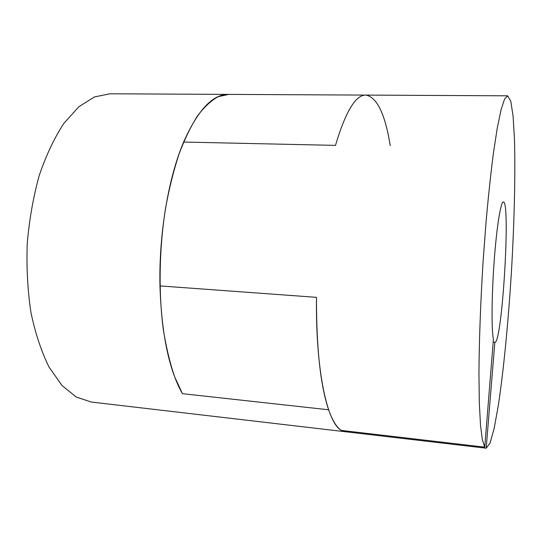 <?xml version="1.0" encoding="UTF-8"?>
<svg xmlns="http://www.w3.org/2000/svg" width="542" height="542" viewBox="0 0 542 542"><rect width="100%" height="100%" fill="white"/><g stroke="black" fill="none" stroke-linecap="round" stroke-linejoin="round"><path stroke-width="0.81" d="M228.683 94.396L218.243 96.659C211.305 100.446 204.422 106.815 197.593 115.771C190.906 126.205 184.693 139.03 178.948 154.233C173.596 170.655 169.124 188.684 165.527 208.318C159.192 248.487 158.433 292.382 163.284 329.312C166.137 347.104 169.89 362.849 174.544 376.548L182.43 393.668C169.002 369.901 161.516 333.98 159.971 285.919C158.806 234.09 168.406 177.796 183.609 142.051L335.484 145.378C345.579 111.611 355.681 94.85 365.789 95.094L365.972 95.094C377.049 97.275 385.138 114.125 390.247 145.629M345.539 430.91L345.444 431.75L486.188 448.207L490.083 443.031L494.202 428.173L498.308 405.572C503.674 370.023 508.301 321.819 511.37 272.653C514.27 223.473 515.503 175.107 514.466 139.267L513.118 116.422L510.815 101.286L507.569 95.812L504.521 99.227L501.052 109.83L497.299 127.865L493.416 153.095C490.822 173.237 488.389 195.96 486.113 221.258L483.139 260.797C480.585 301.433 479.135 341.067 478.945 374.021L479.318 402.916L480.497 425.009L482.353 439.758L484.751 447.15L493.41 339.319C491.404 330.173 491.635 295.492 494.168 261.115C496.682 226.692 500.808 201.441 503.382 201.949C510.808 201.292 502.136 343.899 494.846 342.348L486.188 448.207M484.751 447.15L341.555 430.443C327.402 423.803 315.532 371.114 316.487 297.341L159.971 285.919L316.487 297.341C316.359 347.95 320.403 385.437 328.621 409.786C333.628 423.83 339.19 431.147 345.315 431.737L345.444 431.75M493.186 342.165L494.656 342.293M228.399 94.396L365.789 95.094C355.681 94.85 345.579 111.611 335.484 145.378L183.609 142.051C197.844 110.053 212.769 94.172 228.399 94.396L109.999 93.793L94.484 96.923L78.854 106.74L63.875 123.366C54.451 137.722 46.266 154.998 39.329 175.202C33.347 196.719 29.315 219.469 27.236 243.453C26.395 267.511 27.642 290.58 30.969 312.666C35.413 333.56 41.436 351.704 49.051 367.09L61.91 385.409L76.232 397.049L91.252 402.035L345.315 431.737M328.621 409.786L182.43 393.668L328.621 409.786M365.789 95.094L507.569 95.812"/></g></svg>
